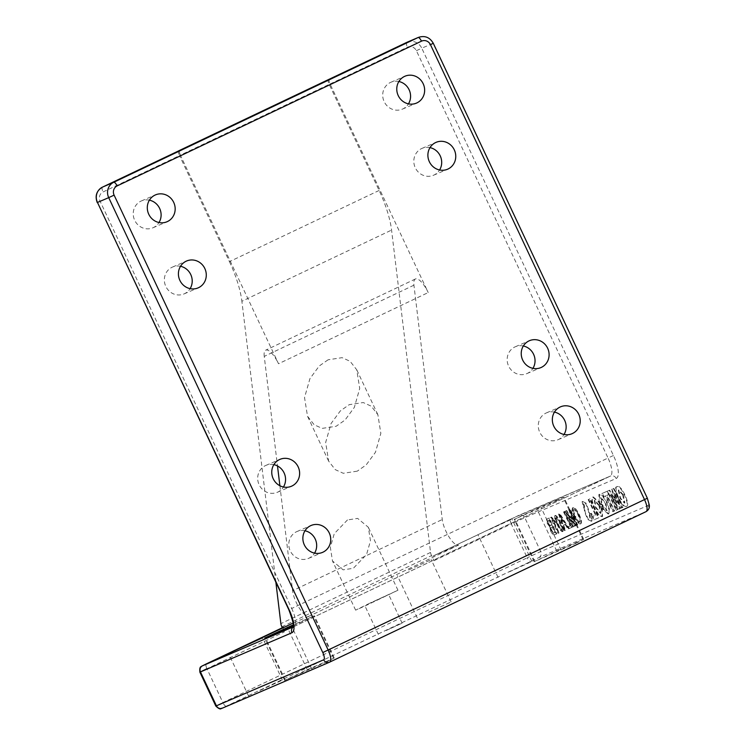 <?xml version="1.0" encoding="UTF-8"?>
<svg xmlns="http://www.w3.org/2000/svg" width="746" height="746" viewBox="0 0 746 746"><rect width="100%" height="100%" fill="white"/><g stroke="black" fill="none" stroke-linecap="round" stroke-linejoin="round"><path stroke-width="0.56" stroke-dasharray="3.73 2.8" d="M622.668 494.812L624.411 503.121L620.075 498.403L618.313 490.178L622.668 494.812M623.162 494.579L624.906 502.888L620.569 498.169L618.807 489.935L623.162 494.579M626.258 506.301C622.192 508.315 612.382 486.271 617.483 486.467C621.53 484.452 631.386 506.562 626.258 506.301L625.754 506.543C621.688 508.548 611.888 486.504 616.989 486.7C621.026 484.686 630.892 506.795 625.754 506.543M616.989 486.7L617.483 486.467M293.337 625.773L314.355 615.786L293.318 624.784M326.506 661.916L333.611 658.354L307.24 669.675L284.627 680.371L326.506 661.916M556.059 500.939L563.174 497.377L536.803 508.688L514.18 519.393L556.059 500.939M575.977 543.256L583.083 539.694L556.712 551.014L534.099 561.71L575.977 543.256M259.869 690.498L282.417 680.119L259.869 690.498M489.432 529.52L511.98 519.141L489.432 529.52M509.341 571.837L531.898 561.458L509.341 571.837M328.109 359.786L319.223 366.006L309.935 378.651L304.536 397.571L307.511 416.231L314.141 424.754L322.151 428.39L336.148 426.264L345.044 420.045L354.331 407.4L359.721 388.48L356.747 369.82L350.116 361.306L342.106 357.66L328.109 359.786M357.269 471.155L343.272 473.281L335.262 469.635L328.632 461.121L325.657 442.453L331.056 423.541L340.344 410.897L349.231 404.668L363.227 402.542L371.247 406.188L377.868 414.701L380.842 433.37L375.452 452.281L366.165 464.926L357.269 471.155M372.832 601.891L388.694 594.59L372.832 601.891M386.279 630.454L402.131 623.162L386.279 630.454M347.477 519.943L334.264 533.67L330.338 547.424L332.502 561.001L343.141 569.841L353.324 568.303L366.547 554.576L370.473 540.813L368.31 527.245L357.66 518.405L347.477 519.943M369.755 603.206L355.628 610.153L364.608 606.181L397.954 590.235L369.755 603.206M180.523 266.275A14.612 13.81 66.8 0 0 172.522 267.049A14.612 13.81 66.8 0 0 165.808 286.408A14.612 13.81 66.8 0 0 184.048 293.915A14.612 13.81 66.8 0 0 190.109 288.646M429.994 147.615A14.612 13.81 66.8 0 0 421.994 148.389A14.612 13.81 66.8 0 0 415.28 167.747A14.612 13.81 66.8 0 0 433.519 175.254A14.612 13.81 66.8 0 0 439.59 169.985M554.455 412.109A14.612 13.81 66.8 0 0 546.454 412.874A14.612 13.81 66.8 0 0 539.74 432.242A14.612 13.81 66.8 0 0 557.98 439.739A14.612 13.81 66.8 0 0 564.041 434.47M304.974 530.77A14.612 13.81 66.8 0 0 296.983 531.534A14.612 13.81 66.8 0 0 290.269 550.902A14.612 13.81 66.8 0 0 308.499 558.4A14.612 13.81 66.8 0 0 314.57 553.131M273.866 464.646A14.612 13.81 66.8 0 0 265.865 465.411A14.612 13.81 66.8 0 0 259.151 484.779A14.612 13.81 66.8 0 0 277.391 492.276A14.612 13.81 66.8 0 0 283.452 487.007M523.338 345.985A14.612 13.81 66.8 0 0 515.337 346.75A14.612 13.81 66.8 0 0 508.623 366.118A14.612 13.81 66.8 0 0 526.862 373.615A14.612 13.81 66.8 0 0 532.933 368.347M398.877 81.501A14.612 13.81 66.8 0 0 390.876 82.265A14.612 13.81 66.8 0 0 384.171 101.633A14.612 13.81 66.8 0 0 402.402 109.13A14.612 13.81 66.8 0 0 408.472 103.862M149.405 200.161A14.612 13.81 66.8 0 0 141.404 200.926A14.612 13.81 66.8 0 0 134.69 220.294A14.612 13.81 66.8 0 0 152.93 227.791A14.612 13.81 66.8 0 0 159.001 222.522M329.471 79.16L329.48 79.16A4.681 1.529 -115.4 0 0 329.471 79.16A4.681 1.529 -115.4 0 0 330.068 83.99L428.213 292.553A17.54 5.735 -115.4 0 0 415.401 278.976A17.54 5.735 -115.4 0 0 413.927 285.186L442.266 519.524A17.54 5.735 -115.4 0 0 446.005 531.404A17.54 5.735 -115.4 0 0 458.743 545.018L433.379 555.891A4.681 1.529 -115.4 0 0 433.361 555.901A4.681 1.529 -115.4 0 0 433.967 560.731L431.552 555.602A4.681 1.529 64.6 0 1 430.554 552.441L391.566 230.076A58.468 19.116 -115.4 0 0 379.117 190.463L329.191 84.363A4.681 1.529 64.6 0 1 328.576 79.542M458.743 545.018L309.058 616.215A17.54 5.735 64.6 0 1 296.321 602.6A17.54 5.735 64.6 0 1 292.581 590.72L442.266 519.524M408.649 570L431.197 559.621L408.649 570M428.558 612.317L451.116 601.938L428.558 612.317M598.889 517.696L594.301 519.664L592.744 516.372L596.007 514.973L588.669 499.382L590.002 498.813L598.889 517.696L593.797 519.906L592.249 516.605L595.504 515.206L588.174 499.615L589.508 499.046L598.395 517.938M614.639 510.945L613.305 511.514L605.873 495.736L603.952 496.556L602.414 493.302L607.598 491.073L609.137 494.337L607.207 495.167L614.639 510.945L612.802 511.756L605.379 495.969L603.449 496.799L601.919 493.535L607.095 491.316L608.633 494.57L606.712 495.4L614.135 511.178M622.947 507.383L621.698 507.914L614.751 493.143L620.42 508.464L619.171 508.996L610.927 494.785L617.884 509.555L616.644 510.087L607.682 491.036L609.659 490.187L616.867 502.543L612.009 489.18L613.986 488.341L622.947 507.383L622.444 507.616L621.204 508.147L614.256 493.386L619.926 508.697L618.667 509.238L610.433 495.018L617.38 509.788L616.149 510.32L607.188 491.278L609.165 490.43L616.373 502.776L611.506 489.423L613.482 488.574L622.444 507.616M590.03 513.546L591.503 513.36L592.026 514.628L591.914 521.034L588.324 519.328L585.153 512.064L584.221 504.622L584.379 507.905L582.579 501.443L586.188 503.261L588.818 510.301L590.394 517.78L590.03 513.546L589.527 513.789L591.503 513.36M599.504 505.592L601.034 507.066L602.013 510.077L602.236 508.119L602.544 516.474L598.982 514.927L594.786 508.203L592.212 500.697L593.201 496.864L599.532 502.403L600.325 504.846L599.42 505.396L594.804 500.23L596.073 507.457L600.903 513.183L599.504 505.592L599.01 505.825L600.53 507.308L601.518 510.311L602.236 508.119M602.218 506.45L602.097 504.399L607.113 510.516L605.855 503.224L601.015 497.573L602.022 504.24L601.034 504.594L599.616 502.384L599.402 494.197L602.964 495.792L607.151 502.506L609.743 510.003L608.755 513.817L602.292 508.101L604.046 509.313L602.218 506.45L601.724 506.693L602.097 504.399M577.04 525.165L577.712 524.876L570.242 509.005L569.235 509.443L574.317 523.44L566.727 510.516L565.71 510.945L573.18 526.816L573.861 526.527L567.538 513.099L575.101 525.995L575.8 525.697L570.718 511.737L577.04 525.165L576.537 525.398L577.712 524.876M568.452 528.849L569.17 528.541L559.836 513.472L559.08 513.798L564.685 530.462L565.403 530.154L563.64 525.044L565.617 524.196L568.452 528.849L567.948 529.082L569.17 528.541M551.107 517.211L558.577 533.082L559.183 532.821L553.364 520.456L555.611 522.303L554.735 520.428L551.499 517.043L550.604 517.454L558.073 533.315L558.577 533.082M555.043 534.602L556.814 533.838L549.345 517.966L547.088 518.955C546.137 519.337 546.268 520.922 547.471 523.739L547.974 523.505L550.296 526.611L551.163 530.798C552.73 533.884 554.017 535.152 555.043 534.602L556.814 533.838M556.32 534.071L548.851 518.209L547.592 518.722C546.641 519.095 546.762 520.689 547.974 523.505M563.295 529.464L560.703 522.76C558.875 518.414 557.094 515.962 555.369 515.383C554.67 516.997 555.416 519.906 557.598 524.093C559.425 528.438 561.206 530.891 562.932 531.46L563.295 529.464L562.792 529.707L560.209 523.002L560.703 522.76M569.263 528.504L572.163 527.254L564.703 511.383L564.023 511.672L570.625 525.716L568.396 526.667L569.263 528.504L568.76 528.737L572.163 527.254M580.882 523.757C582.011 522.452 581.498 519.486 579.353 514.889C577.124 510.05 575.082 507.578 573.226 507.485C572.089 508.847 572.639 511.887 574.868 516.586C577.068 521.286 579.073 523.683 580.882 523.757L580.388 524C581.507 522.685 581.003 519.729 578.849 515.122L579.353 514.889M433.967 560.731L511.299 523.944L527.236 557.803L222.877 702.564L206.94 668.714L284.282 631.927L282.314 627.75M309.058 616.215L293.15 623.041M330.068 83.99L407.409 47.203A7.012 6.63 -113.2 0 1 416.38 50.7L608.046 458.016L291.714 608.475L100.048 201.159A7.012 6.63 -113.2 0 1 103.051 191.964L180.383 155.187L278.528 363.75L428.213 292.553M275.861 582.169L241.881 301.272L391.566 230.076M379.117 190.463L229.432 261.66L179.506 155.56L329.191 84.363M284.282 631.927A4.681 1.529 64.6 0 1 283.657 627.106M413.927 285.186L264.243 356.383L277.493 465.961M279.89 485.73L292.581 590.72M264.243 356.383A17.54 5.735 64.6 0 1 265.716 350.172A17.54 5.735 64.6 0 1 278.528 363.75M180.383 155.187A4.681 1.529 64.6 0 1 179.767 150.366M178.742 150.851A4.681 1.529 -115.4 0 0 179.506 155.56M229.432 261.66A58.468 19.116 64.6 0 1 241.881 301.272M548.851 518.209L549.345 517.966M547.471 523.739L549.793 526.844L550.296 526.611M549.793 526.844L550.66 531.04L551.163 530.798M550.66 531.04C552.226 534.127 553.523 535.395 554.539 534.835M551.173 527.478L552.199 527.04L554.782 532.532L553.234 533.101L551.322 530.714C550.464 528.709 550.417 527.627 551.173 527.478L552.693 526.807L555.276 532.299L553.728 532.868L551.826 530.481C550.968 528.466 550.921 527.385 551.676 527.245L551.173 527.478M548.151 520.708L549.037 520.326L551.331 525.212L549.737 525.669L548.245 523.645C547.415 521.734 547.387 520.755 548.151 520.708L549.532 520.093L551.835 524.97L550.231 525.436L548.739 523.412C547.909 521.501 547.881 520.512 548.655 520.466L548.151 520.708M549.037 520.326L549.532 520.093M551.331 525.212L551.835 524.97M548.245 523.645L548.739 523.412M549.737 525.669L550.231 525.436M550.38 525.622L550.874 525.38M552.199 527.04L552.693 526.807M554.782 532.532L555.276 532.299M551.322 530.714L551.826 530.481M553.234 533.101L553.728 532.868M553.672 533.008L554.166 532.775M558.073 533.315L559.183 532.821M558.689 533.054L552.87 520.689L553.364 520.456M552.87 520.689L555.611 522.303M555.117 522.536L554.231 520.661L554.735 520.428M554.231 520.661L551.005 517.286L551.499 517.043M560.209 523.002C558.381 518.657 556.6 516.195 554.865 515.626L555.369 515.383M554.865 515.626C554.166 517.239 554.912 520.139 557.094 524.335L557.598 524.093M557.094 524.335C558.931 528.681 560.703 531.133 562.428 531.693L562.932 531.46M562.428 531.693L562.792 529.707M555.733 517.454L556.908 518.256L559.593 523.254C561.188 526.21 561.85 528.42 561.57 529.865C560.255 529.101 558.959 527.17 557.7 524.065C556.106 521.09 555.444 518.89 555.733 517.454L557.402 518.022L560.097 523.021C561.691 525.977 562.344 528.177 562.064 529.632C560.75 528.867 559.463 526.928 558.204 523.832C556.6 520.857 555.947 518.647 556.236 517.211M556.908 518.256L557.402 518.022M559.593 523.254L560.097 523.021M557.7 524.065L558.204 523.832M561.57 529.865L562.064 529.632M568.666 528.774L559.341 513.705L559.836 513.472M558.577 514.031L564.181 530.695L564.685 530.462M564.181 530.695L565.403 530.154M564.909 530.387L563.137 525.277L563.64 525.044M563.137 525.277L565.617 524.196M565.123 524.429L567.948 529.082M561.514 518.479L564.06 522.685L562.475 523.366L559.817 515.7L564.563 522.442L562.969 523.123L560.321 515.458L562.008 518.246M564.06 522.685L564.563 522.442M559.817 515.7L560.321 515.458M562.475 523.366L562.969 523.123M571.669 527.487L564.2 511.616L564.703 511.383M563.528 511.915L570.13 525.949L570.625 525.716M570.13 525.949L568.396 526.667M567.902 526.909L568.76 528.737M577.217 525.109L569.748 509.238L570.242 509.005M569.748 509.238L569.235 509.443M568.732 509.677L573.814 523.683L574.317 523.44M573.814 523.683L566.223 510.749L566.727 510.516M566.223 510.749L565.71 510.945M565.216 511.187L572.686 527.058L573.18 526.816M572.686 527.058L573.861 526.527M573.357 526.769L567.044 513.341L567.538 513.099M567.044 513.341L574.597 526.238L575.101 525.995M574.597 526.238L575.8 525.697M575.297 525.93L570.214 511.97L570.718 511.737M570.214 511.97L576.537 525.398M578.849 515.122C576.621 510.283 574.579 507.821 572.723 507.718L573.226 507.485M572.723 507.718C571.585 509.089 572.135 512.12 574.373 516.829L574.868 516.586M574.373 516.829C576.565 521.529 578.57 523.916 580.388 524M575.035 516.521C573.329 513.034 572.844 510.712 573.581 509.555C575.026 509.788 576.565 511.747 578.187 515.439C579.838 518.834 580.276 521.081 579.53 522.163C578.131 521.948 576.639 520.065 575.035 516.521L575.539 516.279C573.833 512.8 573.348 510.478 574.084 509.313C575.53 509.555 577.068 511.514 578.691 515.206C580.332 518.601 580.78 520.839 580.024 521.93C578.635 521.715 577.134 519.831 575.539 516.279M573.581 509.555L574.084 509.313M578.187 515.439L578.691 515.206M579.53 522.163L580.024 521.93M601.602 504.632L606.61 510.758L605.36 503.466L600.521 497.806L601.528 504.473L600.53 504.828L599.122 502.618L598.907 494.439L602.47 496.025L606.657 502.748L609.24 510.245L608.251 514.05L601.789 508.334L603.542 509.555L601.724 506.693M603.542 509.555L604.046 509.313M601.789 508.334L602.292 508.101M599.122 502.618L599.616 502.384M600.53 504.828L601.034 504.594M601.528 504.473L602.022 504.24M601.742 508.352L602.041 516.717L598.488 515.169L594.292 508.436L591.718 500.939L592.697 497.097L599.029 502.636L599.821 505.089L598.917 505.629L599.42 505.396M598.917 505.629L594.31 500.473L595.578 507.69L600.409 513.416L599.01 505.825M599.821 505.089L600.325 504.846M599.029 502.636L599.532 502.403M601.518 510.311L602.013 510.077M600.53 507.308L601.034 507.066M591.009 513.593L591.522 514.861L592.026 514.628M591.522 514.861L591.41 521.268L587.829 519.561L584.659 512.306L583.717 504.865L583.876 508.138L582.085 501.676L585.685 503.494L588.324 510.534L589.89 518.013L589.527 513.789M613.482 488.574L613.986 488.341M611.506 489.423L612.009 489.18M616.373 502.776L616.867 502.543M609.165 490.43L609.659 490.187M607.188 491.278L607.682 491.036M616.149 510.32L616.644 510.087M617.38 509.788L617.884 509.555M610.433 495.018L610.927 494.785M618.667 509.238L619.171 508.996M619.926 508.697L620.42 508.464M614.256 493.386L614.751 493.143M621.204 508.147L621.698 507.914M606.712 495.4L607.207 495.167M608.633 494.57L609.137 494.337M607.095 491.316L607.598 491.073M601.919 493.535L602.414 493.302M603.449 496.799L603.952 496.556M605.379 495.969L605.873 495.736M612.802 511.756L613.305 511.514M589.508 499.046L590.002 498.813M588.174 499.615L588.669 499.382M595.504 515.206L596.007 514.973M592.249 516.605L592.744 516.372M593.797 519.906L594.301 519.664M333.611 658.354L313.702 616.037M583.083 539.694L563.174 497.377M647.099 498.291A7.012 2.294 64.6 0 1 647.976 505.546L540.729 551.546L524.792 517.687L616.224 478.475A22.221 7.264 -115.4 0 0 613.445 455.508L421.779 48.201L433.034 43.371L647.341 498.197M281.867 626.799L431.552 555.602M293.234 626.892L610.237 476.144L518.815 515.355L433.379 555.891L510.702 519.123A4.681 1.529 64.6 0 1 510.721 519.113M329.732 662.094L226.271 706.192L538.724 557.672L645.98 511.672A4.681 4.42 -113.2 0 0 647.976 505.546M430.554 552.441L280.869 623.637M613.445 455.508L608.046 458.016A17.54 5.735 64.6 0 1 610.303 476.116A17.54 5.735 64.6 0 1 610.237 476.144A4.681 4.42 66.8 0 1 610.387 476.079L293.971 626.575A17.54 5.735 -115.4 0 0 291.714 608.475L288.889 609.864M293.206 627.022A4.681 4.42 -113.2 0 1 293.905 626.603A17.54 5.735 -115.4 0 0 293.971 626.575L293.122 627.311M418.441 37.375A11.694 11.05 -113.2 0 1 433.034 43.371L433.277 43.277M416.38 50.7L421.779 48.201A11.694 11.05 66.8 0 0 407.195 42.196M226.271 706.192A4.681 1.529 64.6 0 1 222.877 702.564L215.808 706.033M538.724 557.672A4.681 4.42 -113.2 0 0 540.729 551.546L527.236 557.803A4.681 1.529 64.6 0 0 530.63 561.43M616.224 478.475A4.681 4.42 66.8 0 0 610.387 476.079L510.702 519.123A4.681 1.529 64.6 0 0 511.299 523.944L524.792 517.687A4.681 4.42 66.8 0 0 518.815 515.355M102.444 187.143A4.681 1.529 -115.4 0 0 103.051 191.964M97.222 202.548L100.048 201.159M206.94 668.714A4.681 1.529 64.6 0 1 206.344 663.884M406.784 42.382A4.681 1.529 -115.4 0 0 407.409 47.203M556.712 551.014L536.803 508.688M534.761 561.449L514.843 519.132M561.132 550.138L541.223 507.821M307.24 669.675L287.723 628.207M285.289 680.11L265.371 637.793M311.66 668.798L291.742 626.481M560.983 519.039L561.477 518.806M572.928 521.258L573.432 521.025M572.406 521.258L572.9 521.016M591.364 514.451L591.867 514.218M624.411 503.121L624.906 502.888M334.273 658.103L314.355 615.786M583.745 539.442L563.836 497.125M248.567 696.055L228.649 653.738M498.039 577.395L478.13 535.078M328.632 461.121L307.511 416.231M378.325 634.361L364.887 605.799M355.628 610.153L332.502 561.001M184.048 293.915L198.11 287.881M433.519 175.254L447.581 169.221M557.98 439.739L572.042 433.706M308.499 558.4L322.57 552.366M277.391 492.276L291.453 486.243M526.862 373.615L540.925 367.582M402.402 109.13L416.473 103.097M152.93 227.791L166.992 221.758M417.256 617.875L397.348 575.558M451.116 601.938L431.197 559.621M415.401 278.976L265.716 350.172M141.404 200.926L155.476 194.893M390.876 82.265L404.947 76.232M515.337 346.75L529.408 340.717M265.865 465.411L279.927 459.377M296.983 531.534L311.045 525.501M546.454 412.874L560.516 406.84M421.994 148.389L436.065 142.355M172.522 267.049L186.584 261.016M397.954 590.235L368.31 527.245M402.131 623.162L388.694 594.59M377.868 414.701L356.747 369.82M531.898 561.458L511.98 519.141M282.417 680.119L262.508 637.802M534.099 561.71L514.18 519.393M284.627 680.371L264.709 638.054M598.907 494.439L599.402 494.197M608.251 514.05L608.755 513.817M606.61 510.758L607.113 510.516M600.521 497.806L601.015 497.573M594.31 500.473L594.804 500.23M600.409 513.416L600.903 513.183M602.041 516.717L602.544 516.474M592.697 497.097L593.201 496.864M591.41 521.268L591.914 521.034M583.717 504.865L584.221 504.622M583.876 508.138L584.379 507.905M582.085 501.676L582.579 501.443M589.89 518.013L590.394 517.78M618.313 490.178L618.807 489.935"/><path stroke-width="1.12" d="M239.951 648.181L262.508 637.802L239.951 648.181M179.87 280.375A14.612 13.81 66.8 0 0 198.11 287.881A14.612 13.81 66.8 0 0 204.824 268.513A14.612 13.81 66.8 0 0 186.584 261.016A14.612 13.81 66.8 0 0 179.87 280.375M190.109 288.646A14.612 13.81 66.8 0 0 190.752 274.547A14.612 13.81 66.8 0 0 180.523 266.275M429.351 161.714A14.612 13.81 66.8 0 0 447.581 169.221A14.612 13.81 66.8 0 0 454.295 149.853A14.612 13.81 66.8 0 0 436.065 142.355A14.612 13.81 66.8 0 0 429.351 161.714M439.59 169.985A14.612 13.81 66.8 0 0 440.233 155.886A14.612 13.81 66.8 0 0 429.994 147.615M553.802 426.208A14.612 13.81 66.8 0 0 572.042 433.706A14.612 13.81 66.8 0 0 578.756 414.338A14.612 13.81 66.8 0 0 560.516 406.84A14.612 13.81 66.8 0 0 553.802 426.208M564.041 434.47A14.612 13.81 66.8 0 0 564.685 420.371A14.612 13.81 66.8 0 0 554.455 412.109M304.331 544.869A14.612 13.81 66.8 0 0 322.57 552.366A14.612 13.81 66.8 0 0 329.275 532.998A14.612 13.81 66.8 0 0 311.045 525.501A14.612 13.81 66.8 0 0 304.331 544.869M314.57 553.131A14.612 13.81 66.8 0 0 315.213 539.032A14.612 13.81 66.8 0 0 304.974 530.77M273.213 478.745A14.612 13.81 66.8 0 0 291.453 486.243A14.612 13.81 66.8 0 0 298.167 466.875A14.612 13.81 66.8 0 0 279.927 459.377A14.612 13.81 66.8 0 0 273.213 478.745M283.452 487.007A14.612 13.81 66.8 0 0 284.095 472.908A14.612 13.81 66.8 0 0 273.866 464.646M522.694 360.085A14.612 13.81 66.8 0 0 540.925 367.582A14.612 13.81 66.8 0 0 547.639 348.214A14.612 13.81 66.8 0 0 529.408 340.717A14.612 13.81 66.8 0 0 522.694 360.085M532.933 368.347A14.612 13.81 66.8 0 0 533.577 354.247A14.612 13.81 66.8 0 0 523.338 345.985M398.233 95.6A14.612 13.81 66.8 0 0 416.473 103.097A14.612 13.81 66.8 0 0 423.178 83.729A14.612 13.81 66.8 0 0 404.947 76.232A14.612 13.81 66.8 0 0 398.233 95.6M408.472 103.862A14.612 13.81 66.8 0 0 409.116 89.762A14.612 13.81 66.8 0 0 398.877 81.501M148.762 214.261A14.612 13.81 66.8 0 0 166.992 221.758A14.612 13.81 66.8 0 0 173.706 202.39A14.612 13.81 66.8 0 0 155.476 194.893A14.612 13.81 66.8 0 0 148.762 214.261M159.001 222.522A14.612 13.81 66.8 0 0 159.644 208.423A14.612 13.81 66.8 0 0 149.405 200.161M282.314 627.75L281.867 626.799A4.681 1.529 -115.4 0 1 280.869 623.637L275.861 582.169M293.318 624.784L264.709 638.054L293.337 625.773M293.15 623.041L202.483 665.824L293.234 626.892M328.604 79.533L178.919 150.729A4.681 1.529 -115.4 0 0 178.9 150.729L328.585 79.533A4.681 1.529 64.6 0 1 328.585 79.533A4.681 1.529 64.6 0 1 328.604 79.533L406.803 42.373L329.49 79.151M178.742 150.851A4.681 1.529 -115.4 0 1 178.9 150.729L179.805 150.347A4.681 1.529 64.6 0 1 179.786 150.356A4.681 1.529 64.6 0 1 179.805 150.347L102.463 187.134L113.718 182.304L418.077 37.542L406.822 42.363A4.681 1.529 -115.4 0 0 406.803 42.373A4.681 1.529 -115.4 0 0 406.784 42.382L407.195 42.196A11.694 11.05 66.8 0 0 406.822 42.363M202.483 665.824A4.681 4.42 -113.2 0 0 200.478 671.95L216.415 705.8L323.661 659.8A7.012 2.294 -115.4 0 0 322.785 652.554L108.711 197.634L97.465 202.455L289.131 609.771A22.221 7.264 64.6 0 1 291.91 632.739L199.881 672.183C199.229 665.535 201.606 666.989 201.737 666.159L206.344 663.884A4.681 1.529 64.6 0 1 206.362 663.875L283.676 627.097A4.681 1.529 64.6 0 1 283.676 627.097A4.681 1.529 64.6 0 1 283.694 627.088M277.493 465.961L279.89 485.73M322.785 652.554L644.516 499.587L430.451 44.667A7.012 6.63 66.8 0 0 421.471 41.17L117.113 185.931A7.012 6.63 66.8 0 0 114.11 195.135L328.184 650.046A11.694 3.823 64.6 0 1 329.685 662.112A11.694 3.823 64.6 0 1 329.639 662.14A4.681 4.42 -113.2 0 1 323.661 659.8M222.392 708.14A4.681 4.42 -113.2 0 1 222.243 708.206L329.499 662.206L646.017 511.653A11.694 3.823 -115.4 0 1 645.98 511.672L329.732 662.094M421.471 41.17A4.681 1.529 64.6 0 0 418.077 37.542A11.694 11.05 -113.2 0 1 418.441 37.375L407.195 42.196M114.11 195.135L108.711 197.634A11.694 11.05 -113.2 0 1 113.718 182.304A4.681 1.529 64.6 0 1 117.113 185.931M179.786 150.356L102.444 187.143A4.681 1.529 -115.4 0 1 102.463 187.134A11.694 11.05 66.8 0 0 97.465 202.455L288.889 609.864C292.945 620.849 294.353 626.668 293.122 627.311M215.808 706.033L216.415 705.8A4.681 4.42 -113.2 0 0 222.243 708.206C221.133 707.6 221.292 711.32 215.808 706.033L199.881 672.183L206.94 668.714M646.017 511.653A11.694 3.823 -115.4 0 0 644.516 499.587L647.341 498.197L649.318 505.191C649.691 507.923 648.591 510.077 646.017 511.653M418.441 37.375C424.866 35.332 429.808 37.3 433.277 43.277L430.451 44.667M291.91 632.739A4.681 4.42 -113.2 0 1 293.206 627.022M287.723 628.207L287.322 627.349M433.277 43.277L647.341 498.197M102.444 187.143C96.532 190.743 94.798 195.881 97.222 202.548"/></g></svg>
